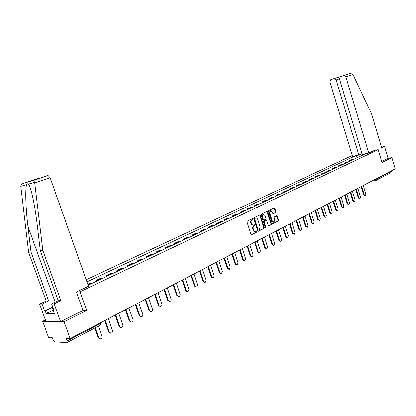 <?xml version="1.0" encoding="UTF-8"?>
<svg xmlns="http://www.w3.org/2000/svg" width="416" height="416" viewBox="0 0 416 416"><rect width="100%" height="100%" fill="white"/><g stroke="black" fill="none" stroke-linecap="round" stroke-linejoin="round"><path stroke-width="0.62" d="M252.954 218.868L252.46 218.561L247.291 221.088L247.021 222.009L250.983 234.255L251.638 234.707L256.818 232.071L257 231.426L256.547 231.109L255.351 231.598L254.322 231.208L253.287 229.065C252.954 227.708 253.24 226.725 254.134 226.127L254.795 225.794L254.977 225.155L254.519 224.838L253.339 225.311L252.46 225.046L251.254 222.768C250.921 221.406 251.207 220.428 252.101 219.835L252.767 219.508L252.954 218.868M253.178 225.311L251.644 224.832L250.754 222.83C250.427 221.473 250.708 220.496 251.607 219.903L252.273 219.575L252.262 218.66M251.311 234.681L256.318 232.128L256.324 231.223M255.18 231.592L253.672 231.114L252.788 229.128C252.46 227.77 252.741 226.788 253.635 226.19L254.301 225.857L254.296 224.947M275.631 212.592L275.876 211.713L274.82 208.39L274.191 207.943L268.741 210.605L268.486 211.494L272.293 223.408L272.964 223.834L278.34 221.094L278.58 220.21L277.311 216.206L276.687 215.764L274.347 216.934L274.102 217.818L274.737 219.809L273.962 222.243L272.288 221.052L269.786 213.21L270.551 210.792L272.246 211.999L272.662 213.304L273.291 213.751L275.631 212.592L275.137 212.664L275.382 211.786L273.993 208.036M45.391 319.966L42.661 321.298L64.074 321.703L86.632 310.404L80.023 291.777L378.154 149.651L381.997 162.51L391.856 157.576L395.2 168.834L70.143 338.608L66.17 338.395L67.111 341L100.5 323.534L101.171 322.795M64.074 321.703L70.143 338.608M260.39 215.462L259.74 215.004L254.067 217.776L253.802 218.686L257.712 230.828L258.362 231.28L263.999 228.405L264.254 227.5L260.39 215.462L259.896 215.53L259.553 215.093M261.477 214.157L267.036 211.437L267.675 211.89L271.492 223.818L271.242 224.713L268.861 225.924L268.226 225.477L266.672 220.626L266.037 220.173L264.425 220.979L264.17 221.879L265.798 226.949L265.585 227.594L265.143 227.282L261.217 215.056L261.477 214.157M42.661 321.298L48.521 337.459L52.208 337.657L53.123 340.184L54.558 341.869L66.82 342.623L67.111 341M352.258 155.527L86.154 279.708M391.856 157.576L388.055 158.304L381.69 161.476M391.284 170.877L390.931 172.588L376.106 180.367M91.879 283.405L89.83 283.322L87.776 284.294M96.366 281.284L96.049 280.384L98.114 280.457M102.627 278.314L100.558 278.252L96.049 280.384M106.943 276.271L106.631 275.382L108.711 275.434M113.121 273.348L111.036 273.302L106.631 275.382M117.276 271.378L116.969 270.499L119.059 270.53M123.365 268.492L121.269 268.466L116.969 270.499M127.369 266.599L127.067 265.725L129.173 265.741M133.38 263.749L131.269 263.739L127.067 265.725M137.228 261.924L136.937 261.066L139.053 261.061M143.166 259.111L141.045 259.121L136.937 261.066M146.874 257.358L146.583 256.506L148.71 256.485M152.729 254.582L150.597 254.608L146.583 256.506M156.302 252.892L156.016 252.049L158.153 252.013M162.084 250.151L159.942 250.193L156.016 252.049M165.521 248.524L165.24 247.692L167.388 247.64M171.231 245.82L169.078 245.872L165.24 247.692M174.538 244.249L174.262 243.422L176.42 243.36M180.18 241.576L178.022 241.649L174.262 243.422M183.368 240.068L183.092 239.252L185.255 239.174M188.937 237.432L186.768 237.515L183.092 239.252M192.005 235.976L191.734 235.17L193.903 235.076M197.506 233.371L195.333 233.47L191.734 235.17M200.46 231.972L200.195 231.171L202.368 231.067M205.894 229.398L203.72 229.507L200.195 231.171M208.738 228.051L208.478 227.256L210.657 227.141M214.11 225.503L211.926 225.628L208.478 227.256M216.845 224.208L216.59 223.423L218.774 223.298M222.154 221.692L219.97 221.827L216.59 223.423M224.791 220.444L224.536 219.669L226.725 219.528M230.038 217.958L227.848 218.104L224.536 219.669M232.57 216.762L232.32 215.987L234.51 215.842M237.76 214.302L235.565 214.453L232.32 215.987M240.198 213.148L239.949 212.384L242.143 212.222M245.326 210.714L243.131 210.881L239.949 212.384M247.671 209.607L247.426 208.848L249.626 208.681M252.746 207.204L250.546 207.376L247.426 208.848M255.003 206.133L254.758 205.384L256.958 205.208M260.016 203.757L257.821 203.939L254.758 205.384M262.189 202.727L261.95 201.989L264.15 201.802M267.15 200.377L264.95 200.569L261.95 201.989M269.235 199.389L269.001 198.656L271.201 198.458M274.144 197.064L271.944 197.267L269.001 198.656M276.151 196.118L275.917 195.385L278.117 195.182M281.003 193.814L278.803 194.022L275.917 195.385M282.932 192.904L282.703 192.182L284.903 191.968M287.737 190.627L285.537 190.84L282.703 192.182M289.588 189.748L289.364 189.036L291.564 188.812M294.341 187.496L292.141 187.72L289.364 189.036M296.119 186.654L295.901 185.947L298.095 185.718M300.825 184.428L298.626 184.657L295.901 185.947M302.536 183.617L302.312 182.915L304.512 182.681M307.19 181.412L304.996 181.646L302.312 182.915M308.833 180.632L308.615 179.936L310.809 179.696M313.44 178.454L311.246 178.693L308.615 179.936M315.011 177.705L314.798 177.013L316.992 176.769M319.576 175.547L317.382 175.791L314.798 177.013M321.084 174.829L320.876 174.143L323.066 173.893M325.603 172.692L323.409 172.942L320.876 174.143M327.049 172L326.841 171.324L329.03 171.064M331.521 169.884L329.332 170.144L326.841 171.324M332.909 169.229L332.701 168.553L334.89 168.288M337.34 167.128L335.15 167.393L332.701 168.553M338.671 166.499L338.463 165.833L340.647 165.563M343.054 164.424L340.87 164.694L338.463 165.833M344.328 163.821L344.126 163.155L346.304 162.88M348.67 161.762L346.492 162.037L344.126 163.155M349.887 161.184L349.69 160.524L351.863 160.248M354.188 159.146L352.014 159.427L349.69 160.524M357.755 157.456L355.722 155.948L354.624 156.172L86.908 281.835M355.722 155.948L356.595 155.542M364.551 153.93L363.511 154.731M88.093 285.199L364.811 154.112L363.688 154.341M378.154 149.651L374.348 150.426M80.023 291.777L76.492 291.923M86.632 310.404L82.982 310.424M355.358 158.595L354.624 156.172M362.461 155.23L361.748 153.728M258.04 231.249L263.505 228.467L263.76 227.562L259.896 215.53M254.899 218.462L254.717 219.102L258.144 229.746L258.596 230.064L259.324 229.7L260.151 226.777L257.738 219.3L257.104 218.39L256.246 218L254.405 218.53L254.218 219.17L254.717 219.102M258.445 230.069L257.65 229.809L254.218 219.17M254.405 218.53L255.102 218.192M268.549 225.898L270.743 224.775L270.993 223.881L266.843 211.531M265.736 220.23L263.931 221.042L263.676 221.946L265.299 227.011L265.798 226.949M265.262 227.495L265.299 227.011M265.06 215.582L263.338 214.37L262.548 216.819L263.442 219.612L264.087 220.059L265.694 219.263L265.949 218.364L265.06 215.582M263.245 214.386L262.839 214.443L262.054 216.892L262.548 216.819M263.931 220.08L262.948 219.679L262.054 216.892M272.99 213.73L275.137 212.664M270.442 210.813L270.057 210.865L269.292 213.283L269.786 213.21M273.556 222.295L271.794 221.114L269.292 213.283M272.61 223.824L277.841 221.156L278.086 220.272L276.489 215.857M99.85 338.957L98.145 337.834L100.651 338.936C101.774 338.406 102.19 337.48 101.894 336.154L98.348 326.134M98.145 337.834L94.682 328.058M98.722 337.86L95.16 327.808M34.731 182.988L35.006 179.93L48.095 175.526L50.154 177.731L34.731 182.988L42.817 250.37L60.84 300.648L54.174 303.826L60.58 321.636L82.992 310.461L76.419 291.959L88.462 286.239L50.154 177.731M53.243 310.066L46.16 313.487L54.382 313.503L53.472 310.97L54.163 310.97L51.61 303.872L58.256 300.711L40.31 250.708L37.185 224.593C35.771 212.794 34.013 202.478 31.907 193.648C30.576 188.401 29.437 185.219 28.486 184.09L27.591 183.784L26.723 184.595C25.059 187.673 25.672 208.25 27.95 226.372L30.997 251.956L48.656 300.95L42.078 304.049L44.595 311.002L52.744 307.096M40.31 250.708L42.817 250.37M51.61 303.872L54.174 303.826M58.256 300.711L60.84 300.648M26.723 184.595L20.8 186.29C20.873 185.058 21.679 184.09 23.218 183.388L36.338 178.958L39.952 178.116M46.16 313.487L45.261 311.002L44.595 311.002M20.8 186.29L28.621 252.278L46.207 301.012L39.64 304.091L42.078 304.049M39.64 304.091L45.895 321.36L60.58 321.636M46.207 301.012L48.656 300.95M28.621 252.278L30.997 251.956M30.451 181.095L47.986 175.547M53.472 310.97L54.064 310.684M52.718 307.424L45.261 311.002M368.763 153.078L345.888 76.913L344.053 75.54L340.345 76.684L339.477 78.889L362.237 154.398L368.763 153.078L374.379 150.41M343.928 75.572L350.132 73.486L352.742 74.11L352.971 74.5L371.628 114.046L381.685 147.784L384.524 146.432L381.488 147.118M384.524 146.432L388.055 158.304M334.251 78.577L330.762 79.659L329.919 81.832L352.513 156.369L358.873 155.08L336.17 79.908L334.251 78.577L338.593 77.111L339.425 78.796L362.003 153.613M361.977 153.618L358.873 155.08M344.583 75.254L340.345 76.684M53.196 308.277L52.645 308.412L52.749 307.039M53.555 310.934L52.645 308.412M110.5 333.221L108.8 332.103L111.27 333.2C112.367 332.68 112.767 331.765 112.476 330.46L108.326 318.666M108.8 332.103L104.728 320.544M109.382 332.124L105.212 320.294M120.9 327.616L119.2 326.513L121.644 327.595C122.71 327.085 123.1 326.186 122.808 324.901L118.732 313.232M119.2 326.513L115.196 315.078M119.787 326.524L115.69 314.818M131.05 322.14L129.36 321.048L131.773 322.119C132.813 321.62 133.193 320.736 132.902 319.467L128.892 307.923M129.36 321.048L125.424 309.738M129.953 321.058L125.918 309.478M140.972 316.794L139.287 315.708L141.674 316.768C142.688 316.28 143.052 315.411 142.766 314.158L138.819 302.739M139.287 315.708L135.413 304.517M139.88 315.713L135.918 304.257M150.67 311.568L148.99 310.492L151.346 311.542C152.334 311.064 152.688 310.206 152.407 308.974L148.522 297.669M148.99 310.492L145.179 299.421M149.588 310.492L145.683 299.156M160.144 306.457L158.475 305.391L160.805 306.431C161.767 305.963 162.11 305.12 161.834 303.898L158.007 292.718M158.475 305.391L154.721 294.434M159.073 305.386L155.236 294.164M169.411 301.46L167.747 300.404L170.05 301.434L170.919 300.664L171.148 299.374L167.284 287.872M167.747 300.404L164.055 289.562M168.355 300.394L164.57 289.292M178.469 296.572L176.821 295.526L177.424 295.511L179.093 296.551L179.941 295.792L180.159 294.518L176.358 283.135M176.821 295.526L173.181 284.794M177.424 295.511L173.701 284.523M187.33 291.788L185.692 290.753L186.3 290.732L187.944 291.767L188.885 289.344L185.229 278.496M185.692 290.753L182.109 280.129M186.3 290.732L182.634 279.854M196.019 287.113L194.376 286.088L194.99 286.057L196.602 287.087L197.512 284.7L193.918 273.962M194.376 286.088L190.845 275.569M194.99 286.057L191.376 275.288M204.521 282.537L202.878 281.518L203.486 281.486L205.072 282.511L205.962 280.155L202.415 269.521M202.878 281.518L199.399 271.102M203.486 281.486L199.93 270.821M212.841 278.054L211.198 277.04L211.812 277.009L213.366 278.028L214.23 275.704L210.74 265.179M211.198 277.04L207.766 266.729M211.812 277.009L208.302 266.448M220.99 273.666L219.341 272.662L219.96 272.62L221.489 273.64L222.331 271.346L218.889 260.92M219.341 272.662L216.013 262.59M219.96 272.62L216.502 262.168M228.972 269.37L227.323 268.372L227.942 268.325L229.445 269.339L230.261 267.077L226.866 256.75M227.323 268.372L224.068 258.487M227.942 268.325L224.531 257.972M236.787 265.158L235.139 264.165L235.758 264.118L237.24 265.127L238.03 262.896L234.686 252.668M235.139 264.165L231.936 254.394M235.758 264.118L232.445 253.999M244.442 261.035L242.798 260.047L243.417 260L244.878 260.998L245.648 258.799L242.346 248.669M242.798 260.047L239.626 250.323M243.417 260L240.178 250.063M251.945 256.989L250.307 256.012L250.926 255.96L252.361 256.953L253.11 254.784L249.855 244.748M250.307 256.012L247.151 246.298M250.926 255.96L247.738 246.137M259.303 253.027L257.665 252.054L258.284 251.997L259.693 252.99L260.426 250.848L257.213 240.9M257.665 252.054L254.686 242.299M258.284 251.997L255.128 242.237M266.51 249.137L264.878 248.175L265.496 248.118L266.885 249.106L267.597 246.984L264.43 237.136M264.878 248.175L261.768 238.524M265.496 248.118L262.366 238.384M273.577 245.326L271.95 244.369L272.574 244.312L273.941 245.294L274.633 243.204L271.508 233.438M271.95 244.369L268.887 234.806M272.574 244.312L269.448 234.562M280.514 241.587L278.886 240.64L279.51 240.578L280.857 241.556L281.533 239.491L278.444 229.814M278.886 240.64L275.865 231.161M279.51 240.578L276.416 230.875M287.31 237.921L285.693 236.98L286.317 236.912L287.643 237.89L288.298 235.846L285.256 226.257M285.693 236.98L282.708 227.588M286.317 236.912L283.26 227.297M293.982 234.322L292.375 233.392L292.994 233.319L294.299 234.291L294.939 232.274L291.933 222.768L290.597 223.465M292.375 233.392L289.427 224.078M292.994 233.319L289.978 223.792M300.529 230.792L298.927 229.866L299.546 229.793L300.836 230.76L301.46 228.769L298.532 219.482M298.927 229.866L296.015 220.636M299.546 229.793L296.572 220.35M306.956 227.328L305.36 226.408L305.978 226.335L307.247 227.292L307.856 225.326L304.985 216.19M305.36 226.408L302.484 217.261M305.978 226.335L303.04 216.97M313.264 223.922L311.672 223.012L312.296 222.934L313.539 223.891L314.132 221.946L311.308 212.909M311.672 223.012L308.833 213.944M312.296 222.934L309.39 213.652M319.452 220.584L317.871 219.679L318.495 219.601L319.722 220.548L320.299 218.629L317.507 209.648M317.871 219.679L315.068 210.688M318.495 219.601L315.624 210.397M325.536 217.303L323.96 216.403L324.579 216.325L325.79 217.272L326.357 215.368L323.58 206.424M323.96 216.403L321.194 207.49M324.579 216.325L321.745 207.199M331.505 214.079L329.94 213.19L330.559 213.106L331.755 214.048L332.301 212.17L329.534 203.221M329.94 213.19L327.205 204.35M330.559 213.106L327.761 204.058M337.371 210.912L335.816 210.028L336.435 209.945L337.61 210.881L338.146 209.024L335.395 200.086M335.816 210.028L333.112 201.261M336.435 209.945L333.668 200.975M343.132 207.802L341.588 206.924L342.202 206.84L343.361 207.771L343.886 205.936L341.162 197.059M341.588 206.924L338.915 198.234M342.202 206.84L339.472 197.943M348.795 204.75L347.256 203.876L347.875 203.788L349.014 204.719L349.528 202.899L346.835 194.095M347.256 203.876L344.614 195.255M347.875 203.788L345.171 194.964M354.359 201.744L352.83 200.881L353.444 200.793L354.572 201.713L355.072 199.914L352.409 191.183M352.83 200.881L350.22 192.327M353.444 200.793L350.776 192.036M359.83 198.791L358.306 197.933L358.925 197.844L360.032 198.765L360.521 196.981L357.89 188.323M358.306 197.933L355.727 189.452M358.925 197.844L356.283 189.16M365.206 195.889L363.693 195.036L364.307 194.948L365.404 195.863L365.877 194.1L363.277 185.51M363.693 195.036L361.14 186.623M364.307 194.948L361.696 186.332M374.208 179.8L376.407 179.187L391.42 171.335M374.707 179.54L375.924 180.461L376.267 178.724M347.922 161.756L345.561 162.874M342.306 164.414L339.898 165.552M336.591 167.118L334.142 168.277M330.772 169.874L328.281 171.049M324.849 172.671L322.312 173.872M318.822 175.526L316.238 176.748M312.686 178.428L310.055 179.676M306.436 181.386L303.758 182.655M300.071 184.397L297.341 185.692M293.587 187.465L290.805 188.781M286.978 190.59L284.149 191.932M280.249 193.778L277.363 195.146M273.385 197.023L270.442 198.416M266.391 200.335L263.39 201.755M259.262 203.71L256.199 205.156M251.987 207.147L248.867 208.624M244.572 210.657L241.389 212.165M237 214.24L233.756 215.779M229.284 217.896L225.966 219.461M221.4 221.624L218.015 223.226M213.356 225.43L209.903 227.063M205.14 229.315L201.614 230.984M196.752 233.282L193.149 234.988M188.183 237.338L184.506 239.08M179.431 241.483L175.672 243.261M170.482 245.716L166.639 247.536M161.34 250.042L157.409 251.904M151.986 254.467L147.966 256.37M142.423 258.991L138.315 260.936M132.642 263.619L128.435 265.611M122.632 268.356L118.326 270.395M112.388 273.203L107.983 275.288M101.899 278.164L97.386 280.301M91.161 283.249L87.942 284.768M353.444 159.146L351.12 160.243M111.478 317.018L109.72 317.938M122.143 311.449L120.411 312.354M132.558 306.01L130.853 306.899M142.724 300.7L141.045 301.574M152.656 295.511L151.003 296.374M162.354 290.446L160.727 291.299M171.839 285.496L170.232 286.333M181.106 280.654L179.525 281.481M190.164 275.922L188.609 276.734M199.03 271.294L197.501 272.1M207.698 266.765L206.18 267.556M216.18 262.335L214.682 263.12M224.479 257.998L223.002 258.773M232.606 253.755L231.145 254.519M240.562 249.6L239.122 250.354M248.352 245.528L246.932 246.272M255.986 241.545L254.582 242.278M263.463 237.64L262.075 238.363M269.968 234.468L269.422 234.525M277.16 230.714L276.619 230.766M284.206 227.027L283.681 227.079M297.892 219.877L297.388 219.924M304.543 216.403L304.044 216.445M311.064 212.992L310.575 213.034M317.465 209.648L316.982 209.685M323.747 206.367L323.274 206.404M329.909 203.143L329.446 203.174M335.962 199.982L335.509 200.013M341.91 196.872L341.458 196.903M347.745 193.82L347.308 193.851M353.48 190.824L353.049 190.85M359.112 187.881L358.691 187.902M364.65 184.99L364.234 185.011M370.089 182.146L369.678 182.166M100.266 322.873L100.282 325.12L67.101 342.534M251.607 219.903L252.101 219.835M250.754 222.83L251.254 222.768M251.082 223.85L251.581 223.782M254.301 225.857L254.795 225.794M253.635 226.19L254.134 226.127M252.788 229.128L253.287 229.065M253.115 230.142L253.614 230.079M256.318 232.128L256.818 232.071M251.41 234.718L251.685 234.686M252.273 219.575L252.767 219.508M263.76 227.562L264.254 227.5M263.505 228.467L263.999 228.405M258.144 231.291L258.409 231.26M257.65 229.809L258.144 229.746M267.181 211.962L267.675 211.89M270.993 223.881L271.492 223.818M270.743 224.775L271.242 224.713M265.496 220.262L265.996 220.194M263.931 221.042L264.425 220.979M263.676 221.946L264.17 221.879M262.948 219.679L263.442 219.612M271.794 221.114L272.288 221.052M276.812 216.278L277.311 216.206M278.086 220.272L278.58 220.21M277.841 221.156L278.34 221.094M274.326 208.468L274.82 208.39M275.382 211.786L275.876 211.713M34.616 182.333L28.486 184.09M23.535 183.279L35.006 179.93M30.181 181.173L39.411 178.058M55.193 302.167L27.95 226.372M349.924 73.549L330.762 79.659M352.971 74.5L345.888 76.913M339.451 78.79L336.17 79.908M269.864 234.515L270.795 233.813M277.056 230.755L277.976 230.058M284.107 227.074L285.017 226.382M297.799 219.913L298.693 219.237M297.268 219.986L297.534 219.95M304.455 216.44L305.339 215.769M303.914 216.512L304.195 216.476M310.976 213.028L311.854 212.363M310.44 213.101L310.731 213.065M317.382 209.685L318.25 209.024M316.846 209.758L317.143 209.716M323.664 206.398L324.527 205.748M323.128 206.476L323.435 206.435M329.831 203.18L330.689 202.53M329.295 203.258L329.612 203.211M335.889 200.013L336.736 199.368M335.353 200.091L335.681 200.044M341.838 196.903L342.68 196.269M341.297 196.986L341.635 196.934M347.677 193.851L348.509 193.222M347.142 193.934L347.48 193.882M353.413 190.856L354.24 190.226M352.877 190.939L353.226 190.887M359.05 187.912L359.871 187.288M358.514 187.996L358.868 187.938M364.588 185.016L365.404 184.397M364.052 185.104L364.411 185.047M370.027 182.172L370.838 181.558M369.491 182.26L369.86 182.203M101.057 322.462L101.244 322.988L100.422 325.052M375.56 180.554L371.462 181.23M258.102 230.126L258.482 230.079M255.226 218.14L255.72 218.067M265.538 220.241L266.037 220.173M262.839 214.443L263.338 214.37M270.057 210.865L270.551 210.792M39.51 178.038L30.488 181.085M48.095 175.526L34.918 179.977L23.218 183.388M334.365 78.546L338.619 77.111M350.132 73.486L344.053 75.54"/></g></svg>
